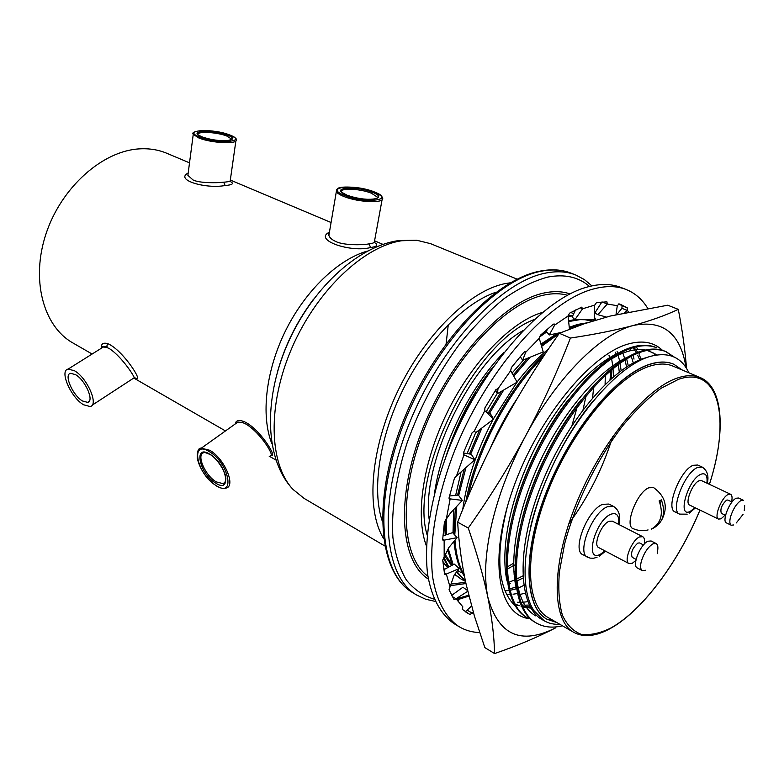 <?xml version="1.0" encoding="UTF-8"?>
<svg xmlns="http://www.w3.org/2000/svg" width="784" height="784" viewBox="0 0 784 784"><rect width="100%" height="100%" fill="white"/><g stroke="black" fill="none" stroke-linecap="round" stroke-linejoin="round"><path stroke-width="1.18" d="M568.077 316.275L572.634 315.991M465.157 581.209L461.521 579.376L454.779 574.251M448.85 567.028L443.881 557.355M568.645 321.558L579.895 319.637M584.952 319.715L592.273 321.136M617.116 351.516L617.547 353.241M510.609 583.472L509.571 583.913M465.48 581.267L456.876 571.575M453.181 564.696L448.262 548.673M446.537 534.688L446.508 518.812M539.323 337.179L546.781 331.926M569.37 328.192L578.67 324.899L584.413 323.704M525.515 584.56L517.273 588.539M464.187 574.858C459.052 566.166 455.984 554.602 454.994 540.176M454.779 535.051L456.768 506.346M458.679 495.478L465.902 467.901M470.665 454.181L481.895 427.986M489.451 413.354L503.749 389.981M513.755 376.183L530.151 357.2M541.607 346.371L559.188 333.484M559.972 333.014L560.717 332.583M630.473 348.547L630.757 349.184M633.374 356.632L634.031 359.101M468.068 496.723C478.681 446.831 510.07 388.697 542.959 357.308M636.784 347.616L637.314 348.566M639.283 352.682L639.489 353.172M632.953 347.724C641.988 344.999 649.975 345.048 656.914 347.871L655.767 347.4C648.829 344.568 640.832 344.519 631.796 347.234C597.281 357.367 549.29 413.932 523.888 480.19C498.536 545.135 501.74 604.072 526.76 617.429L527.828 618.057C502.838 604.719 499.673 545.762 525.045 480.778C550.476 414.491 598.457 357.876 632.953 347.724M562.412 625.789C552.553 628.19 543.9 627.298 536.452 623.084C511.658 609.874 508.787 550.819 534.345 485.551C559.962 418.97 607.963 361.983 642.292 351.653C651.279 348.88 659.217 348.89 666.086 351.693L674.367 357.151M688.901 372.812C681.286 356.602 667.909 351.281 648.77 356.838C617.851 366.677 575.995 413.893 549.8 471.811C523.653 529.533 517.959 587.373 534.08 610.795L544.145 620.761L542.263 619.674C518.048 606.836 515.745 548.624 541.293 484.884C566.773 420.048 614.019 365.56 646.496 357.641M516.019 586.991C508.914 555.503 518.743 505.19 542.616 456.043C566.146 407.974 600.338 369.235 627.955 356.916M507.003 581.042C500.104 549.476 509.806 499.878 533.326 451.457C556.522 404.103 590.215 365.903 617.841 353.329M649.691 351.203L652.945 353.045M653.983 353.78L655.64 355.103M632.815 347.773L633.629 348.772M634.481 349.919L636.383 352.859M637.657 355.181L639.744 359.876M517.234 593.547L513.069 594.213M511.55 594.37L510.923 594.409M510.051 594.468L507.189 594.497M490.314 448.164C497.967 430.387 506.846 413.962 516.95 398.899M631.59 357.347L633.629 363.982M516.029 587.079L510.894 588.529M462.727 509.541C466.627 480.778 476.741 450.79 493.067 419.567M493.45 418.852L516.901 382.288M517.068 382.063C527.211 368.803 537.706 357.769 548.555 348.949M622.868 353.153L624.652 358.484M625.181 360.434L626.524 366.853M522.781 575.936L516.264 579.288M515.215 579.758L509.159 582.149M454.514 546.017L453.809 541.597M452.995 533.042L453.632 509.688M455.651 495.321L460.992 472.38M467.097 453.583L475.751 432.484M486.237 411.669L497.262 393.401M512.03 373.125L523.712 359.807M540.931 344.088L557.542 333.239M615.411 352.241L616.038 354.172M617.998 362.237L618.164 363.159M618.36 364.374L619.262 371.969M514.872 571.516L513.883 572.055M445.253 535.119L444.41 522.193M543.39 332.504L546.85 330.515M609.011 355.397L609.521 357.71M610.912 367.059L611.05 368.617M611.157 370.028L611.432 378.417M513.618 563.186L507.13 567.067M459.061 571.428L457.66 570.566M451.584 565.558L444.685 556.062M445.851 456.896C456.876 422.605 472.723 392.49 493.371 366.549M447.635 567.694L442.862 561.471M434.542 493.097C441.265 445.302 470.292 386.414 504.014 352.32M544.145 620.761C548.79 623.417 554.033 624.603 559.864 624.319M530.572 527.122C540.382 484.385 565.95 433.101 593.018 401.183M680.345 368.353L681.188 369.568M551.965 619.752L547.683 619.634M535.766 615.901C524.026 609.178 517.43 594.233 515.99 571.085M521.899 519.949C531.572 479.073 555.582 430.71 581.209 399.683M514.01 510.129C523.732 472.154 545.429 428.583 568.704 399.291M605.797 362.659C621.065 352.163 634.266 347.959 645.389 350.036M647.094 350.409L654.16 353.329M655.218 354.005L656.551 354.956M529.367 605.062L524.947 605.17M523.545 605.101L521.693 604.915M634.05 347.606L634.971 348.655M635.853 349.752L637.676 352.349M639.127 354.77L641.488 359.748M525.153 593.145L518.498 594.86M634.971 362.022L635.256 363.021M516.293 588.774L511.393 590.019M508.875 590.47L505.19 590.891M482.111 448.585L500.898 410.62M626.818 359.572L628.268 365.756M522.908 578.073L516.411 581.238M617.939 354.437L619.703 361.208M620.124 363.384L621.124 370.577M612.755 436.453C602.935 468.136 588.294 497.242 568.821 523.781M514.912 573.672L514.039 574.123M611.638 358.837L612.725 365.746M613.01 368.5L613.451 376.663M513.628 565.499L507.277 569.145M461.051 572.585L457.778 570.419M452.211 565.215L445.381 554.621M605.336 375.164L605.091 384.327M536.452 623.084L535.374 622.457C510.551 609.227 507.64 550.192 533.179 484.953C558.767 418.401 606.777 361.463 641.116 351.163C650.112 348.39 658.06 348.41 664.94 351.212L666.086 351.693M665.508 351.457L673.162 356.612M465.706 502.338C475.339 449.428 509.953 384.973 545.791 353.045M464.491 576.407C458.797 567.89 455.318 556.189 454.054 541.303M453.711 533.855L455.406 507.797M457.562 495.116L464.118 469.528M469.44 453.975L479.759 429.593M488.363 412.786L501.348 391.383M513.118 375.056L527.554 358.259M541.264 345.225L557.777 333.19M569.272 327.291L577.573 324.439L586.942 322.851M465.529 581.493L456.533 572.006M452.574 565.019L447.625 549.996M445.557 535.021L445.381 519.88M541.156 334.543L546.781 330.75M568.567 320.823L574.946 319.539M587.49 319.764L592.41 321.097M461.521 579.376L454.622 574.456M448.399 567.273L443.372 558.002M568.077 315.717L572.849 315.55M610.912 370.244L610.883 378.907M329.398 232.368L328.898 235.298C329.447 237.562 331.75 239.639 335.797 241.521C343.519 245.402 361.992 245.186 369.019 243.883C373.458 243.295 375.301 242.383 374.517 241.129L382.082 199.714M374.272 242.442C378.574 244.833 377.378 246.519 370.685 247.509L370.626 247.519C350.948 252.918 312.855 239.992 329.427 232.182M188.16 173.235L187.886 175.332L193.011 179.948C199.401 183.201 216.404 183.035 223.705 182.202C228.693 181.839 230.898 181.143 230.31 180.124L235.886 140.875M230.329 181.525C234.279 183.583 232.564 184.916 225.175 185.504L225.116 185.504C206.31 189.14 174.362 180.134 188.189 173.009M92.071 405.25L133.819 378.006C137.112 380.299 122.676 357.23 109.427 348.625L106.497 347.322L103.282 347.018L101.646 348.047M101.518 348.135C100.95 343.951 102.978 342.432 107.614 343.598C123.098 349.654 146.451 386.659 134.24 377.28M270.274 455.259C275.115 457.052 261.464 433.601 246.225 424.203L242.736 422.596L237.924 422.047L235.651 423.674M235.249 423.948C235.7 420.704 238.326 419.803 243.138 421.233C259.024 427.084 278.849 459.385 270.823 455.22M75.44 374.595L70.56 373.331C63.533 374.389 72.794 395.548 82.555 401.016L87.602 402.359C94.639 401.447 85.319 379.966 75.44 374.595M83.565 404.769L90.101 406.533C99.176 405.367 87.151 377.623 74.402 370.705L68.12 369.097C59.074 370.479 71.001 397.713 83.565 404.769M653.542 528.093C663.342 522.35 665.949 512.942 661.373 499.869L659.128 500.878C663.725 513.951 661.118 523.379 651.298 529.161L653.591 527.916M660.265 503.857L661.373 499.869M731.247 525.231L726.474 522.918C721.584 521.38 729.63 500.907 736.205 498.242L738.548 498.016L743.35 500.27L741.017 500.515C736.823 503.22 733.403 508.404 730.766 516.088C729.375 521.095 729.541 524.143 731.247 525.231L733.697 524.957M725.543 515.353L721.368 513.344C719.996 509.237 721.711 504.847 726.533 500.163L727.807 500.035L732.001 502.025M725.122 515.147L721.015 518.822L718.546 519.086C713.607 517.518 721.603 497.105 728.209 494.488L730.57 494.263C732.129 495.174 732.462 497.693 731.58 501.819M718.546 519.086L689.655 505.092C684.55 503.436 692.35 483.267 699.083 480.778L701.504 480.612L730.57 494.263M702.297 467.127L697.731 467.421C684.755 471.997 669.693 510.933 679.561 514.118L675.083 511.923C665.175 508.708 680.179 469.851 693.183 465.304L697.77 465.03L702.297 467.127C707.354 470.616 709.02 476.015 707.286 483.326M657.237 553.69L657.531 551.26C658.295 547.134 657.835 544.557 656.149 543.537L651.102 540.96L647.927 541.234C640.234 544.41 631.708 565.911 637.304 567.959L642.312 570.595L645.624 570.262M656.149 543.537L652.984 543.822C647.986 546.987 644.125 552.74 641.39 561.07C640.087 566.175 640.391 569.351 642.312 570.595M643.488 544.949L639.587 542.94L637.853 543.087C632.384 548.134 630.503 552.887 632.208 557.346L636.098 559.384M644.252 544.116C644.909 540.156 644.399 537.687 642.733 536.687L639.528 536.942C631.806 540.058 623.339 561.491 628.974 563.559L632.325 563.265L635.863 560.491M642.733 536.687L612.275 521.125L609.001 521.321C601.152 524.271 592.9 545.419 598.711 547.595L628.974 563.559M587.569 557.218C576.338 553.014 592.312 512.177 607.424 506.748L613.598 506.435L608.854 504.053L602.661 504.347C587.51 509.727 571.605 550.476 582.884 554.709L590.048 558.12L593.449 558.267L597.026 557.326M700.259 377.594C693.967 374.948 686.47 375.036 677.788 377.888C645.898 388.002 600.622 442.911 575.868 504.622C550.927 566.332 551.72 620.409 573.741 632.325L548.104 617.527C525.476 605.248 523.839 551.426 548.251 490.48C572.467 429.544 617.684 375.673 650.044 366.079C658.864 363.364 666.508 363.374 672.976 366.108L700.259 377.594C723.887 387.306 725.906 433.376 709.432 484.336M556.758 622.525L547.026 619.272C524.094 606.806 522.428 552.171 547.222 490.304C571.83 428.446 617.743 373.821 650.553 364.148C659.462 361.434 667.184 361.444 673.721 364.197L682.188 369.989M546.938 619.223L546.84 619.164C523.898 606.698 522.232 552.073 547.026 490.206C571.624 428.348 617.537 373.733 650.357 364.07C659.256 361.346 666.978 361.365 673.525 364.119L673.623 364.158M450.467 445.038C457.317 426.614 466 409.121 476.545 392.539M450.379 560.913L447.938 559.355M445.449 557.414L444.459 556.522M429.142 519.243C421.253 461.609 472.095 359.239 522.791 330.701M593.713 386.894L592.586 397.782M382.327 521.282C371.616 490.069 379.348 437.217 403.348 388.903C427.349 340.599 464.775 302.497 496.125 292.177M383.503 538.402C365.697 509.267 370.371 448.575 397.606 391.481C424.761 334.356 469.988 290.423 505.121 283.622L510.472 282.769M384.709 545.919L304.114 498.399L293.118 489.51C269.02 464.334 267.06 405.132 291.932 347.89C316.667 290.619 363.864 246.117 401.81 240.737L416.902 240.286L430.622 243.677L517.195 279.182M448.291 324.586L446.135 343.617M107.163 346.734L102.322 346.832M92.12 354.035L72.765 342.873C43.316 326.34 30.556 279.672 46.148 233.416C61.534 187.141 102.606 150.91 139.238 148.882C149.205 148.264 158.427 149.744 166.914 153.321L189.522 162.847M648.084 529.925C643.056 531.17 638.127 530.758 633.296 528.71C623.907 526.26 636.873 492.058 648.907 487.766L653.689 487.658C665.743 496.527 668.36 507.405 661.539 520.311M442.695 539.314L444.146 540.147L443.048 540.401L442.686 539.421L444.45 521.889L446.272 519.155L448.321 508.502L450.075 499.33L449.379 499.349L449.065 497.791L454.426 478.26L456.504 475.966L463.961 454.887L463.501 452.633L472.095 432.788L474.242 431.151L484.767 410.698L484.894 407.905L495.968 389.521L498.007 388.707L510.649 370.685L511.335 367.608L523.879 352.31L525.221 351.712L525.643 352.369L539.245 338.306L540.421 335.219L553.298 324.204L554.21 323.968L554.66 325.105L568.047 316.021L569.566 313.169L581.718 307.152L582.581 308.778L594.693 305.113L596.418 302.712L606.934 301.83L607.277 304.025L617.282 305.691L619.076 303.888L621.065 304.623L627.298 307.857L627.151 310.415L628.729 311.807M444.322 572.879L446.341 574.055L445.596 574.643L444.557 574.182L442.744 560.011L444.185 557.081L444.146 540.147L457.101 537.648L448.752 547.673L444.185 557.081M452.211 596.497L456.023 598.76L454.073 599.662L449.046 589.774L450.016 586.902L446.341 574.055L459.248 568.547L454.181 575.025L450.016 586.902M471.556 606.091L467.107 610.109L471.978 613.019L470.018 614.568L462.354 609.393L462.815 606.796L456.023 598.76L467.744 591.303M467.107 610.109L465.265 611.687M479.641 632.57C472.027 632.316 465.108 630.316 458.865 626.563L454.005 623.594C440.843 614.597 431.621 597.957 427.643 574.476C423.634 541.675 430.602 497.399 447.889 451.525C479.279 369.97 541.342 299.194 587.187 287.052C600.025 283.504 611.285 283.641 620.957 287.463L626.259 289.551C635.099 293.118 642.243 299.361 647.692 308.279M458.865 626.563C445.763 617.596 436.61 600.965 432.709 577.465C428.789 544.635 435.855 500.28 453.221 454.289C484.757 372.518 546.86 301.477 592.596 289.218C605.405 285.631 616.626 285.739 626.259 289.551M618.801 303.878L622.055 305.74L621.908 308.298L627.151 310.415L624.681 312.659M473.683 613.578L471.978 613.019L473.222 611.981M602.19 301.967L607.277 304.025L597.908 314.698L606.365 317.069M449.007 498.751L462.344 500.408L450.545 512.971L446.272 519.155M463.432 454.612L474.83 459.747L456.504 475.966M474.193 431.131L475.829 432.552L493.626 419.146L490.47 413.883L485.237 411.139M497.34 388.394L498.007 388.707L497.419 393.676L517.126 382.161L510.649 370.685M524.437 351.83L525.643 352.369L522.634 360.248L543.214 351.918L539.245 338.306M553.034 324.419L554.66 325.105L549.231 334.964L561.305 332.455M580.189 307.798L582.581 308.778L574.976 319.558L594.262 319.872L594.693 305.113M575.554 309.954L572.114 317.059L574.976 319.558M601.887 301.987L594.801 313.032L597.908 314.698M616.008 314.629L617.282 305.691M616.959 314.404L621.908 308.298M467.558 590.538L462.883 587.245L451.633 595.419M459.355 596.644L458.375 601.544M459.248 568.547L454.299 564.088L443.803 569.752M457.101 537.648L452.623 532.63L442.921 535.913M462.344 500.408L458.346 495.037L449.506 495.988M474.83 459.747L471.292 454.289L463.383 452.956M493.626 419.146L484.767 410.698M495.459 390.314L497.419 393.676M520.233 356.534L522.634 360.248M547.291 329.094L546.517 331.603L549.231 334.964M569.468 329.153L568.047 316.021M491.695 524.29C485.169 553.416 483.885 577.739 487.854 597.251C483.473 576.309 476.946 553.239 468.254 528.034C489.343 498.212 508.502 467.431 525.731 435.679C509.914 465.382 498.565 494.92 491.695 524.29M515.304 605.983C497.683 589.205 495.086 555.876 507.503 505.994M528.857 618.625C497.83 614.352 488.187 558.992 512.981 488.912C537.471 418.852 590.783 353.839 628.611 343.902C642.723 340.089 654.003 342.236 662.451 350.321M527.867 601.7L521.821 602.347M519.831 602.357L517.675 602.239M514.823 603.886L515.901 604.376M516.578 604.66L519.714 605.718M520.899 606.022L521.409 606.15M522.311 606.326L524.702 606.689M526.044 606.816L530.307 606.885M514.941 604.052L517.94 605.562M522.693 607.169L531.013 608.119M686.049 367.667C680.63 333.523 663.058 319.46 633.335 325.478C601.024 333.514 556.836 377.251 525.731 435.679C542.695 403.799 557.591 371.253 570.419 338.051C594.223 334.503 615.195 330.309 633.335 325.478C651.034 320.578 666.018 315.207 678.297 309.357C682.335 330.201 685.079 349.899 686.539 368.431M487.854 597.251C498.34 635.216 520.988 645.399 555.787 627.778C538.04 637.01 517.636 645.604 494.586 653.572C494.224 636.804 491.989 618.037 487.854 597.251M678.297 309.357L667.752 305.211L610.285 316.04L584.07 323.821L559.325 333.288C538.52 362.737 519.616 393.098 502.613 424.369C485.855 455.749 470.87 488.344 457.65 522.164C458.826 543.028 461.678 563.833 466.196 584.59L474.398 615.999L484.826 647.594L494.586 653.572M559.325 333.288L570.419 338.051M457.65 522.164L468.254 528.034M329.319 232.868C328.084 234.504 327.947 235.308 328.898 235.298L336.346 191.551L337.581 188.67C340.246 185.612 362.698 186.935 374.595 192.011L381.406 195.931L382.435 197.764C386.14 203.546 358.298 202.635 343.578 196.353C339.511 194.687 337.091 193.08 336.346 191.551L336.64 189.679M344.401 195.343C365.266 204.056 396.557 200.224 374.409 191.992C354.407 183.681 322.792 186.896 344.401 195.343M372.224 192.237C391.04 199.263 364.384 202.478 346.685 195.089C328.261 187.915 355.142 185.142 372.224 192.237M377.31 198.107L377.271 197.039L371.43 193.227C360.15 188.503 339.011 187.709 341.51 192.168M227.742 135.22C243.746 141.169 216.472 142.992 201.694 136.798C186.092 130.742 213.434 129.242 227.742 135.22M231.349 139.601L231.29 138.915L226.988 136.112C217.207 131.996 195.99 130.997 198.058 134.819M188.101 173.656L193.256 134.319C191.561 132.594 194.697 131.291 202.644 130.428C212.523 130.536 221.696 132.104 230.163 135.113C235.073 137.533 237.042 139.003 236.082 139.523C239.326 144.501 211.357 143.335 198.587 137.857L193.256 134.319L193.442 132.996M199.361 136.945C216.786 144.236 248.812 142.061 229.977 135.083C213.219 128.086 181.084 129.821 199.361 136.945M370.626 247.519L369.019 243.883M225.116 185.504L223.705 182.202M107.614 343.598L106.497 347.322M243.138 421.233L242.736 422.596M209.759 450.29C224.43 458.307 236.327 486.501 225.929 488.118C223.656 489 220.48 488.265 216.394 485.913C206.535 478.848 200.165 469.704 197.264 458.483C197.039 451.31 198.362 447.87 201.214 448.154L209.759 450.29M216.198 485.61C235.925 498.644 228.957 462.697 209.191 451.545C189.473 439.295 197.186 474.761 216.198 485.61M209.72 454.132C226.498 463.599 232.466 494.155 215.688 483.111C199.459 473.859 192.933 443.646 209.72 454.132M223.097 483.659C224.028 484.571 224.949 483.052 225.851 479.122C226.458 472.105 215.972 457.18 209.936 454.455C205.839 452.642 203.84 452.054 203.938 452.672C195.882 454.093 205.026 475.555 216.247 481.886L223.097 483.659L225.273 482.062M695.026 507.689L690.341 511.315C676.71 518.763 687.842 479.308 700.965 474.232C705.698 472.615 707.678 475.584 706.903 483.15M618.615 524.369C619.419 515.588 616.832 512.217 610.873 514.235C595.105 520.419 584.051 563.098 600.299 554.308L605.013 550.927M586.109 395.636L583.061 409.679M709.383 484.306C730.825 419.46 719.604 364.972 678.474 379.338L661.02 388.305C648.486 397.625 635.746 410.052 622.819 425.614C597.241 458.875 575.299 503.446 564.666 543.704L559.384 571.938C558.081 589.049 559.07 603.425 562.363 615.058C566.861 624.828 573.143 631.247 581.179 634.305C590.019 635.422 599.838 633.364 610.638 628.121C642.302 610.805 678.719 561.658 699.936 510.07M435.179 601.397L425.565 599.201L416.706 595.066C383.807 576.299 377.251 504.7 408.307 425.928C439.099 347.126 500.692 281.231 545.85 273.048C557.022 270.872 566.969 271.509 575.681 274.978L571.193 273.204C562.451 269.725 552.475 269.069 541.293 271.225C496.047 279.31 434.493 344.989 403.809 423.605C372.861 502.201 379.583 573.731 412.57 592.567C378.574 572.967 371.802 501.192 402.515 422.968C433.013 344.676 494.312 279.192 540.411 271.058C551.877 268.892 562.138 269.608 571.193 273.204M589.49 286.434C578.641 276.977 564.715 273.861 547.732 277.085C533.914 280.829 519.371 288.002 504.122 298.616C488.736 311.13 473.703 326.507 459.032 344.754C437.305 374.468 420.018 407.092 407.17 442.627C395.979 477.348 391.147 510.208 392.902 537.461C395.205 554.484 399.693 568.665 406.367 580.013C414.119 589.568 423.38 595.938 434.169 599.143M456.151 598.917L468.705 595.262M568.057 315.834L569.066 316.177M444.979 564.529L442.999 563.049M427.153 535.09C408.444 474.359 474.516 341.334 534.208 319.549M444.802 569.223L443.626 568.527M426.427 545.958C414.952 515.921 422.909 461.355 447.909 411.041C472.889 360.718 511.57 321.401 542.43 312.404M465.696 582.287L451.016 584.041M427.907 576.26C401.055 556.895 397.9 493.616 425.34 426.339C452.584 359.043 504.867 303.065 543.959 295.078C552.583 293.216 560.423 293.275 567.469 295.274M594.262 319.852L594.537 320.45M428.387 579.111C399.948 561.168 395.342 497.34 422.899 428.231C450.232 359.111 504.004 301.066 544.067 293C553.71 290.942 562.373 291.246 570.027 293.931M594.35 316.893L595.801 320.058M465.97 583.541L450.457 585.648M513.638 566.058L514.961 564.843M610.011 379.681L610.942 371.802M577.142 407.102L571.987 425.457M271.793 443.509C260.749 415.491 265.766 370.607 285.69 330.466C305.633 290.335 338.365 259.22 367.363 251.086M570.811 312.473L573.721 313.747M198.332 450.31L237.924 422.047M622.055 305.74L627.298 307.857M465.559 611.892L470.018 614.568M341.569 192.217L346.881 195.118C356.024 198.362 364.864 199.744 373.409 199.244C377.8 197.989 379.152 197.274 377.467 197.088L377.045 198.283M198.117 134.868L201.89 136.828C210.612 139.826 219.285 141.081 227.928 140.581C231.799 139.415 232.995 138.856 231.525 138.925L231.182 139.719M68.12 369.097L102.028 347.812M237.905 422.057L235.68 423.644M679.561 514.118L687.166 514.167M736.284 522.938L743.105 514.314M573.741 632.325C583.717 637.686 595.83 636.461 610.089 628.641M456.984 599.907L468.91 596.095M416.706 595.066L412.57 592.567M293.118 489.51C265.139 460.335 263.12 400.908 286.915 345.401C310.807 289.845 357.024 246.039 399.33 240.492L416.902 240.286M275.841 459.983L269.118 456.112M225.449 430.926L133.76 378.045M382.935 244.363L374.576 240.835M331.073 222.509L230.32 180.046M313.561 299.106C297.646 320.636 285.758 342.951 277.536 371.626M575.681 274.978L584.335 279.535L591.891 285.876M699.985 510.09C678.728 561.687 642.41 610.824 610.471 628.425M613.598 506.435C618.988 509.923 620.83 515.99 619.125 524.633M605.522 551.191L599.221 556.258M744.271 510.57L744.692 505.602M695.408 507.875L689.303 513.118M87.602 402.359L89.121 401.369M230.222 180.918L230.231 181.545L229.643 181.231M497.027 393L495.664 389.981"/></g></svg>
